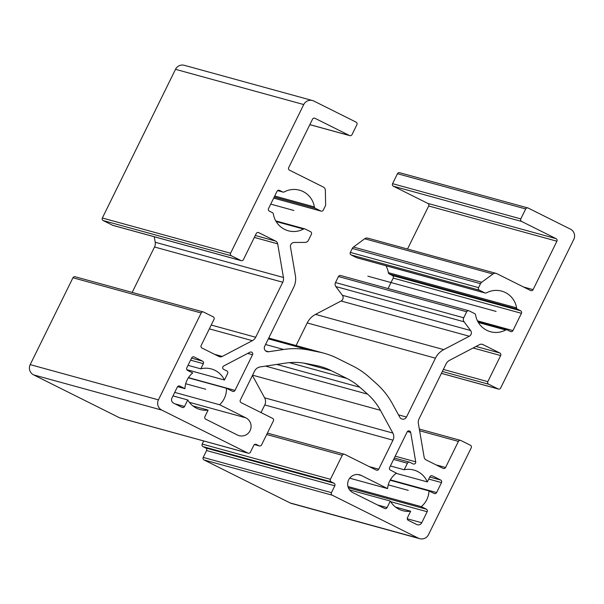 <?xml version="1.0" encoding="UTF-8"?>
<svg xmlns="http://www.w3.org/2000/svg" width="604" height="604" viewBox="0 0 604 604"><rect width="100%" height="100%" fill="white"/><g stroke="black" fill="none" stroke-linecap="round" stroke-linejoin="round"><path stroke-width="0.91" d="M419.712 538.692L291.483 503.457A7.656 7.542 -74.6 0 1 290.131 502.943L418.361 538.172A7.656 7.542 105.4 0 0 428.493 534.676L471.241 447.798A1.918 1.887 105.4 0 0 470.395 445.239L460.943 440.527A1.918 1.887 105.4 0 0 458.413 441.396L445.571 467.496A1.918 1.887 -74.6 0 1 443.042 468.372L426.175 459.954A3.828 3.767 -74.6 0 1 424.144 457.198L418.376 423.547A7.656 7.542 -74.6 0 1 419.063 418.814L446.137 363.789A7.656 7.542 -74.6 0 1 449.467 360.369L479.546 344.612A3.828 3.767 -74.6 0 1 482.943 344.574L499.81 352.993A1.918 1.887 -74.6 0 1 500.656 355.552L487.813 381.652A1.918 1.887 105.4 0 0 488.651 384.212L498.104 388.931A1.918 1.887 105.4 0 0 500.641 388.055L573.8 239.373A7.656 7.542 105.4 0 0 570.425 229.135L528.228 208.07A1.918 1.887 105.4 0 0 525.699 208.946L520.799 218.897A1.918 1.887 105.4 0 0 521.645 221.457L556.073 238.648A1.918 1.887 -74.6 0 1 556.918 241.207L533.09 289.626A1.918 1.887 -74.6 0 1 530.561 290.501L496.82 273.657A3.828 3.767 105.4 0 0 492.924 273.997L481.682 282.279A3.828 3.767 -74.6 0 0 480.512 283.676L478.564 287.64A1.918 1.887 105.4 0 0 479.41 290.199L484.763 292.872A1.918 1.887 105.4 0 0 486.484 292.849A21.057 20.74 -74.6 0 1 516.579 307.866A1.918 1.887 105.4 0 0 517.598 309.263L520.595 310.758A1.918 1.887 -74.6 0 1 521.433 313.317L512.939 330.592A1.918 1.887 -74.6 0 1 510.403 331.468L507.405 329.965A1.918 1.887 105.4 0 0 505.691 329.995A21.057 20.74 -74.6 0 1 475.597 314.971A1.918 1.887 105.4 0 0 474.578 313.582L469.217 310.901A1.918 1.887 105.4 0 0 466.688 311.777L463.729 317.787A3.828 3.767 105.4 0 0 464.091 321.796L470.614 330.524A3.828 3.767 -74.6 0 1 469.308 336.239L443.759 349.625A19.147 18.852 105.4 0 0 435.446 358.172L406.477 417.054A3.828 3.767 -74.6 0 1 399.795 417.243L392.441 403.789A76.58 75.417 105.4 0 0 376.435 383.615L369.052 377.032A76.58 75.417 105.4 0 0 352.728 365.971L337.598 358.421A76.58 75.417 105.4 0 0 324.099 353.249A76.58 75.417 105.4 0 0 318.972 352.034L309.308 350.101A76.58 75.417 105.4 0 0 283.669 349.482L268.591 351.747A3.828 3.767 -74.6 0 1 264.695 346.273L293.665 287.391A19.147 18.852 105.4 0 0 295.386 275.552L290.486 246.976A3.828 3.767 -74.6 0 1 294.216 242.468L305.058 242.408A3.828 3.767 105.4 0 0 308.44 240.271L311.4 234.261A1.918 1.887 105.4 0 0 310.554 231.702L305.201 229.022A1.918 1.887 105.4 0 0 303.48 229.052A21.057 20.74 -74.6 0 1 273.386 214.027A1.918 1.887 105.4 0 0 272.366 212.638L269.376 211.143A1.918 1.887 -74.6 0 1 268.531 208.584L277.032 191.309A1.918 1.887 -74.6 0 1 279.561 190.434L282.559 191.929A1.918 1.887 105.4 0 0 284.273 191.906A21.057 20.74 -74.6 0 1 314.367 206.923A1.918 1.887 105.4 0 0 315.386 208.32L320.747 210.992A1.918 1.887 105.4 0 0 323.276 210.124L325.224 206.16A3.828 3.767 -74.6 0 0 325.624 204.371L325.36 190.351A3.828 3.767 105.4 0 0 323.276 187.021L289.527 170.177A1.918 1.887 -74.6 0 1 288.689 167.618L312.51 119.199A1.918 1.887 -74.6 0 1 315.046 118.324L349.474 135.515A1.918 1.887 105.4 0 0 352.011 134.639L356.911 124.681A1.918 1.887 105.4 0 0 356.066 122.121L313.869 101.057A7.656 7.542 105.4 0 0 303.737 104.552L230.577 253.235A1.918 1.887 105.4 0 0 231.423 255.794L240.875 260.513A1.918 1.887 105.4 0 0 243.404 259.644L256.247 233.544A1.918 1.887 -74.6 0 1 258.776 232.668L275.643 241.087A3.828 3.767 -74.6 0 1 277.674 243.842L283.442 277.493A7.656 7.542 -74.6 0 1 282.755 282.227L255.681 337.251A7.656 7.542 -74.6 0 1 252.351 340.671L222.272 356.428A3.828 3.767 -74.6 0 1 218.867 356.466L202.008 348.047A1.918 1.887 -74.6 0 1 201.162 345.488L214.005 319.388A1.918 1.887 105.4 0 0 213.159 316.828L203.714 312.109A1.918 1.887 105.4 0 0 201.177 312.985L72.948 277.757A1.918 1.887 -74.6 0 1 75.145 276.753L203.374 311.981M418.361 538.172L332.276 495.204L204.046 459.969A1.918 1.887 -74.6 0 1 203.208 457.409L206.583 450.539A1.918 1.887 105.4 0 0 205.745 447.979L333.974 483.215A1.918 1.887 -74.6 0 1 334.812 485.775L331.437 492.645A1.918 1.887 105.4 0 0 332.276 495.204M248.221 453.196L119.992 417.968A1.918 1.887 -74.6 0 1 119.652 417.84L247.882 453.068A1.918 1.887 105.4 0 0 250.418 452.2L253.793 445.329A1.918 1.887 -74.6 0 1 256.33 444.453L259.033 445.805A1.918 1.887 105.4 0 0 261.562 444.929L273.393 420.89A1.918 1.887 105.4 0 0 272.547 418.33L241.155 402.657A1.918 1.887 -74.6 0 1 240.309 400.097L254.586 371.09A7.656 7.542 -74.6 0 1 260.286 366.892L285.813 363.072A61.268 60.332 -74.6 0 1 306.319 363.563L316.436 365.586A61.268 60.332 -74.6 0 1 320.535 366.553A61.268 60.332 -74.6 0 1 331.339 370.69L346.824 378.421A61.268 60.332 -74.6 0 1 359.878 387.27L367.609 394.155A61.268 60.332 -74.6 0 1 380.414 410.297L392.849 433.068A7.656 7.542 -74.6 0 1 392.993 440.18L378.716 469.195A1.918 1.887 -74.6 0 1 376.186 470.071L344.786 454.397A1.918 1.887 105.4 0 0 342.257 455.273L330.426 479.304A1.918 1.887 105.4 0 0 331.271 481.864L333.974 483.215M247.882 453.068L161.804 410.101A7.656 7.542 105.4 0 1 158.429 399.863L201.177 312.985M416.677 524.499L408.289 520.316A1.918 1.887 -74.6 0 1 407.443 517.756L410.66 511.233A21.057 20.74 -74.6 0 1 390.305 501.071L387.089 507.594A1.918 1.887 -74.6 0 1 384.559 508.47L352.879 492.653A9.573 9.43 105.4 0 1 359.637 474.835A9.573 9.43 105.4 0 1 361.328 475.484L387.579 488.591A21.057 20.74 -74.6 0 1 396.443 473.143L390.441 470.146A1.918 1.887 -74.6 0 1 389.603 467.587L407.141 431.943A1.918 1.887 -74.6 0 1 410.69 432.441L415.726 461.826A1.918 1.887 -74.6 0 1 413.015 463.887L409.95 462.354A1.918 1.887 105.4 0 0 407.413 463.23L404.204 469.753A21.057 20.74 -74.6 0 1 427.338 481.916L429.867 476.767A1.918 1.887 -74.6 0 1 432.404 475.892L440.671 480.021A1.918 1.887 -74.6 0 1 441.509 482.581L436.601 492.57A1.918 1.887 -74.6 0 1 434.065 493.438L428.999 490.916A21.057 20.74 -74.6 0 1 421.26 506.65L426.326 509.172A1.918 1.887 -74.6 0 1 427.164 511.731L421.743 522.754A3.828 3.767 -74.6 0 1 416.677 524.499M171.936 398.051L177.357 387.028A1.918 1.887 -74.6 0 1 179.894 386.152L184.952 388.682A21.057 20.74 -74.6 0 1 192.699 372.947L187.633 370.418A1.918 1.887 -74.6 0 1 186.787 367.859L191.702 357.87A1.918 1.887 -74.6 0 1 194.239 357.002L202.506 361.124A1.918 1.887 -74.6 0 1 203.352 363.683L200.815 368.833A21.057 20.74 -74.6 0 1 224.431 380.007L227.64 373.483A1.918 1.887 105.4 0 0 226.802 370.924L223.729 369.391A1.918 1.887 -74.6 0 1 223.714 365.979L249.981 352.215A1.918 1.887 -74.6 0 1 252.525 354.759L234.986 390.403A1.918 1.887 -74.6 0 1 232.457 391.279L226.455 388.281A21.057 20.74 -74.6 0 1 219.622 404.74L245.873 417.847A9.573 9.43 105.4 0 1 239.116 435.665A9.573 9.43 105.4 0 1 237.425 435.016L205.745 419.199A1.918 1.887 -74.6 0 1 204.899 416.639L208.108 410.116A21.057 20.74 -74.6 0 1 187.753 399.954L184.545 406.484A1.918 1.887 -74.6 0 1 182.015 407.353L173.62 403.17A3.828 3.767 -74.6 0 1 171.936 398.051M241.207 260.649L112.978 225.413A1.918 1.887 -74.6 0 1 112.646 225.284L103.193 220.566A1.918 1.887 -74.6 0 1 102.348 218.006L175.507 69.324A7.656 7.542 -74.6 0 1 184.288 65.308L312.517 100.543M154.269 236.76L155.205 242.257L283.442 277.493M132.17 292.419L154.518 246.998A7.656 7.542 105.4 0 0 155.205 242.257M119.652 417.84L33.575 374.865A7.656 7.542 -74.6 0 1 30.2 364.627L72.948 277.757M252.419 375.492L264.62 397.832L392.849 433.068M261.011 412.57L264.763 404.952A7.656 7.542 105.4 0 0 264.62 397.832M203.722 440.973L202.197 444.076A1.918 1.887 -74.6 0 0 203.042 446.635L205.745 447.979M290.131 502.943L204.046 459.969M521.645 221.457L393.408 186.228A1.918 1.887 -74.6 0 1 392.57 183.669L397.47 173.71A1.918 1.887 -74.6 0 1 399.659 172.706L527.896 207.942M393.408 186.228L427.843 203.42L556.073 238.648M407.496 249.044L428.689 205.979A1.918 1.887 105.4 0 0 427.843 203.42M492.924 273.997L364.695 238.769A3.828 3.767 -74.6 0 1 367.911 238.165L496.141 273.393M364.695 238.769L353.453 247.044A3.828 3.767 105.4 0 0 352.283 248.448L350.335 252.412A1.918 1.887 -74.6 0 0 351.181 254.971L356.534 257.644A1.918 1.887 -74.6 0 0 356.873 257.772L485.103 293M385.971 265.768A21.057 20.74 -74.6 0 1 388.349 272.638A1.918 1.887 -74.6 0 0 389.369 274.035L392.358 275.53L520.595 310.758M388.047 288.569L393.204 278.089A1.918 1.887 105.4 0 0 392.358 275.53M466.688 311.777L338.459 276.549A1.918 1.887 -74.6 0 1 340.648 275.545L468.878 310.773M338.459 276.549L335.499 282.559L463.729 317.787M435.446 358.172L307.217 322.944A19.147 18.852 -74.6 0 1 315.53 314.39L341.079 301.011A3.828 3.767 105.4 0 0 342.377 295.288L335.862 286.568A3.828 3.767 -74.6 0 1 335.499 282.559M307.217 322.944L296.088 345.556M410.66 511.233L395.514 507.073M390.305 501.071L349.557 489.874M421.26 506.65L347.957 486.507M428.999 490.916L390.131 480.233M427.338 481.916L396.156 473.347M404.204 469.753L390.403 465.956M387.579 488.591L349.708 478.179M184.952 388.682L177.591 386.658M208.108 410.116L192.97 405.956M187.753 399.954L172.993 395.899M200.815 368.833L188.04 365.329M224.431 380.007L186.847 369.686M219.622 404.74L174.715 392.404M226.455 388.281L188.365 377.817M205.707 389.24L185.707 383.744M408.251 490.357L388.251 484.861M496.088 311.422L367.859 276.187M293.876 210.479L270.728 204.114M282.559 191.929L277.651 190.585M314.367 206.923L274.707 196.028M315.386 208.32L274.224 197.01M320.747 210.992L273.703 198.067M314.352 118.135L315.046 118.324M349.474 135.515L309.844 124.628M397.47 173.71L525.699 208.946M520.799 218.897L392.57 183.669M428.689 205.979L556.918 241.207M523.562 287.006L533.09 289.626M481.682 282.279L353.453 247.044M480.512 283.676L352.283 248.448M478.564 287.64L350.335 252.412M479.41 290.199L351.181 254.971M484.763 292.872L356.534 257.644M516.579 307.866L388.349 272.638M517.598 309.263L389.369 274.035M393.204 278.089L521.433 313.317M477.447 320.837L512.939 330.592M505.691 329.995L478.338 322.483M335.862 286.568L464.091 321.796M342.377 295.288L470.614 330.524M341.079 301.011L469.308 336.239M443.759 349.625L315.53 314.39M398.497 414.857L406.477 417.054M318.972 352.034L268.659 338.21M309.308 350.101L268.35 338.852M283.669 349.482L265.564 344.507M265.684 350.947L268.591 351.747M303.48 229.052L276.134 221.54M278.867 190.245L279.561 190.434M458.413 441.396L419.606 430.735M436.043 464.876L445.571 467.496M481.562 344.197L482.943 344.574M476.027 346.462L499.81 352.993M473.106 347.987L500.656 355.552M487.813 381.652L443.359 369.437M488.651 384.212L442.354 371.49M498.104 388.931L441.433 373.355M33.575 374.865L161.804 410.101M255.635 444.265L256.33 444.453M259.033 445.805L254.488 444.552M303.721 363.102L331.339 370.69M289.392 362.642L346.824 378.421M276.738 364.431L359.878 387.27M265.518 366.107L367.609 394.155M252.578 375.167L380.414 410.297M264.763 404.952L392.993 440.18M369.187 466.575L378.716 469.195M342.257 455.273L266.689 434.51M330.426 479.304L202.197 444.076M331.271 481.864L203.042 446.635M206.583 450.539L334.812 485.775M331.437 492.645L203.208 457.409M30.2 364.627L158.429 399.863M102.348 218.006L230.577 253.235M175.507 69.324L303.737 104.552M103.193 220.566L231.423 255.794M240.875 260.513L112.646 225.284M258.082 232.48L258.776 232.668M255.288 235.5L275.643 241.087M254.337 237.425L277.674 243.842M154.518 246.998L282.755 282.227M211.226 325.035L255.681 337.251M209.346 328.855L252.351 340.671M214.533 354.299L222.272 356.428M407.255 518.776L421.743 522.754M390.69 501.713L427.164 511.731M377.56 504.974L387.089 507.594M357.855 474.533L361.328 475.484M348.365 487.76L426.326 509.172M390.343 479.855L436.601 492.57M428.734 479.07L441.509 482.581M429.746 477.017L440.671 480.021M431.709 475.703L432.404 475.892M407.413 463.23L393.612 459.433M395.205 456.194L415.726 461.826M407.406 431.543L410.69 432.441M179.199 385.964L179.894 386.152M189.339 402.317L245.873 417.847M175.017 403.865L184.545 406.484M190.57 360.173L203.352 363.683M191.581 358.127L202.506 361.124M193.544 356.805L194.239 357.002M247.678 353.423L252.525 354.759M188.486 377.628L234.986 390.403M282.891 192.057L277.613 190.607M321.086 211.121L273.688 198.104M349.814 135.643L309.829 124.658M507.073 329.837L477.975 321.841M324.099 353.249L268.742 338.044M304.861 228.893L275.764 220.898M460.61 440.391L419.319 429.051M498.443 389.059L441.418 373.385M259.365 445.933L254.45 444.582M344.454 454.268L267.383 433.091M409.61 462.226L394.306 458.021"/></g></svg>
